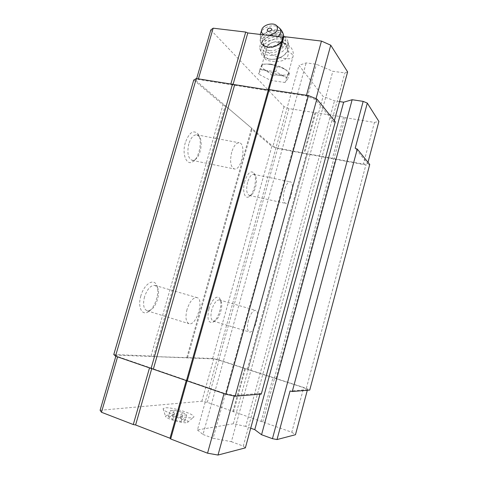 <?xml version="1.0" encoding="UTF-8"?>
<svg xmlns="http://www.w3.org/2000/svg" width="479" height="479" viewBox="0 0 479 479"><rect width="100%" height="100%" fill="white"/><g stroke="black" fill="none" stroke-linecap="round" stroke-linejoin="round"><path stroke-width="0.36" stroke-dasharray="2.4 1.8" d="M168.47 416.85L172.464 416.359L180.631 418.412L184.96 420.993L181.068 421.544L172.739 419.454L168.47 416.85L170.207 410.689L174.182 410.264L182.337 412.317L186.684 414.844L182.816 415.323L174.494 413.227L170.207 410.689M166.908 415.275C172.853 414.329 192.097 421.047 187.361 422.46C184.128 424.041 165.572 418.754 165.477 416.227L166.908 415.275M280.119 42.308L284.041 42.99L285.999 44.415L287.843 49.08L288.101 51.349C289.567 61.593 278.7 62.036 271.102 61.138C266.749 60.57 264.498 59.312 264.342 57.372L266.581 48.601C267.378 46.265 268.803 44.469 270.851 43.212L273.784 42.092L280.119 42.308M270.276 64.054L263.582 64.15L261.672 65.892C260.965 71.413 288.795 78.819 288.406 73L286.604 70.269C282.586 67.258 277.143 65.186 270.276 64.054M259.971 394.181L260.181 393.391L234.411 395.444L224.118 393.235L117.678 356.556L116.163 355.131L213.682 358.903L219.011 360.142L303.692 387.673L307.476 389.625L290.04 391.014M260.181 393.391L261.294 394.067M113.786 354.52L150.969 356.005L153.394 356.55L212.688 358.466L218.825 359.891L306.35 388.337L309.733 390.08M212.688 358.466L271.868 146.37L277.634 148.49L365.872 164.962L369.734 164.501M218.825 359.891L277.634 148.49M247.362 369.165L306.434 153.867M248.032 369.537L307.219 153.729M274.401 378.111L333.803 158.687M276.036 378.488L335.336 159.262M306.35 388.337L365.872 164.962M339.545 101.578L334.492 100.806L323.103 96.417L298.962 65.348L306.159 62.893L316.433 64.258L332.839 71.287L344.88 72.922L347.616 71.916M250.715 428.196L245.721 426.394L334.492 100.806M245.721 426.394L233.327 423.765L323.103 96.417M233.327 423.765L197.444 429.962L298.962 65.348M197.444 429.962L203.006 434.471L306.159 62.893M203.006 434.471L213.119 438.267L316.433 64.258M213.119 438.267L231.393 441.68L332.839 71.287M231.393 441.68L243.272 446.111L344.88 72.922M334.354 120.666L333.947 122.157L335.288 121.828M243.272 446.111L245.368 447.871M185.331 142.622C181.547 154.741 187.014 166.74 193.354 161.297C199.665 156.98 202.617 139.79 198.007 133.916C193.408 129.516 189.181 132.42 185.331 142.622M140.862 295.89C137.431 306.991 141.982 316.116 148.334 311.787C155.346 307.883 160.345 291.13 156.435 284.754C153.286 278.101 143.969 284.448 140.862 295.89M193.767 80.017L222.98 104.835L225.238 105.697L252.188 128.689L251.343 128.935L271.868 146.37M150.969 356.005L222.98 104.835M153.394 356.55L225.238 105.697M187.529 357.873L252.188 128.689M186.852 357.436L251.343 128.935M208.922 308.871C206.856 319.02 208.209 323.463 212.993 322.193C218.472 319.493 223.112 303.291 219.777 298.597C217.478 294.292 211.299 299.962 208.922 308.871M244.787 181.331C241.991 190.702 244.775 199.911 249.158 196.582C254.271 193.618 257.546 177.29 253.882 172.949C250.721 170.195 247.685 172.985 244.787 181.331M333.947 122.157L315.739 99.77L306.291 95.932L268.809 90.22L267.869 90.597L198.258 79.46L196.025 80.735L272.952 146.358L277.964 148.203L363.333 164.123L367.662 163.596L355.19 148.262M247.589 182.289C245.961 189.666 246.565 194.049 249.409 195.456L251.176 194.971C255.421 192.522 258.157 178.877 255.115 175.296L253.636 174.314C251.271 174.356 249.26 177.02 247.589 182.289M284.376 190.043C282.694 197.582 283.125 202.024 285.676 203.383C290.711 204.617 295.333 182.068 290.088 181.786C287.939 181.888 286.035 184.643 284.376 190.043M211.832 309.632C210.317 316.044 210.802 319.864 213.281 321.086L215.167 320.708C219.711 318.481 223.591 304.937 220.819 301.057L219.37 299.914C216.466 299.932 213.957 303.171 211.832 309.632M248.403 320.421C246.853 326.983 247.194 330.839 249.421 331.995C254.505 333.629 260.869 310.973 255.535 310.314C252.888 310.428 250.511 313.793 248.403 320.421M144.514 296.836C142.7 304.53 143.592 309.189 147.197 310.805L150.657 310.057C156.471 306.835 160.657 292.807 157.405 287.526L154.825 285.376C150.657 285.245 147.221 289.065 144.514 296.836M187.008 309.572C185.139 317.481 185.846 322.199 189.121 323.726C196.594 326.001 204.569 298.651 196.791 297.555C192.959 297.549 189.696 301.554 187.008 309.572M188.822 143.856C186.87 153.017 188.031 158.525 192.307 160.381L195.426 159.387C200.671 155.813 203.138 141.431 199.306 136.575L196.647 134.797C193.414 134.797 190.81 137.814 188.822 143.856M231.686 152.178C229.657 161.591 230.579 167.189 234.453 168.985C241.793 170.554 246.697 143.155 239.099 142.76C236.141 142.826 233.668 145.963 231.686 152.178M100.111 410.281L201.881 401.216L207.275 402.33L291.801 432.25L303.692 387.673M262.743 421.963L274.587 378.212M307.302 390.277L307.476 389.625M291.801 432.25L295.471 434.716M234.249 396.025L234.411 395.444M224.022 393.582L224.118 393.235M186.325 380.284L186.415 379.955M151.747 368.573L151.897 368.064M149.514 367.884L149.61 367.561M117.583 356.873L117.678 356.556M115.834 356.268L116.163 355.131M201.881 401.216L213.682 358.903M207.275 402.33L219.011 360.142M232.926 411.413L244.715 368.501M233.566 411.886L245.38 368.866M261.085 421.628L272.952 377.835M171.003 413.628C165.554 411.545 162.926 409.892 163.117 408.665L165.081 407.857C172.668 406.809 197.342 414.97 193.492 417.305C191.959 418.886 179.691 416.916 171.003 413.628M210.808 29.938L284.029 106.649L288.981 108.601L343.599 117.062L345.114 117.672L334.025 158.657M345.114 117.672L374.464 122.42L363.333 164.123M374.464 122.42L378.889 121.438M367.992 162.345L367.662 163.596M316.038 98.68L315.739 99.77M306.47 95.291L306.291 95.932M268.947 89.735L268.809 90.22M268.048 89.968L267.869 90.597M233.105 84.274L232.83 85.244M230.902 83.795L230.722 84.412M198.432 78.855L198.258 79.46M196.653 78.586L196.025 80.735M284.029 106.649L272.952 146.358M288.981 108.601L277.964 148.203M314.96 112.799L303.902 153.041M315.763 112.571L304.686 152.903M343.599 117.062L332.486 158.082M275.79 71.772L260.827 69.665L258.546 74.083L270.635 80.394L285.149 82.52L288.023 78.317L275.79 71.772L277.239 66.623L273.497 64.928L266.599 63.982L262.127 64.539L259.965 69.09L263.558 69.724L269.114 72.67L272.024 75.466L276.221 74.928L282.909 75.886L286.544 77.55L285.149 82.52M261.959 64.683L260.887 66.779M263.558 69.724L269.114 72.67M276.221 74.928L282.909 75.886M286.544 77.55L288.963 73.299L289.442 73.233L286.508 70.341L280.88 67.288L277.239 66.623M287.622 75.299L288.963 73.299M286.508 70.341L280.88 67.288M273.497 64.928L266.599 63.982M272.024 75.466L270.635 80.394M259.965 69.09L258.546 74.083M262.27 64.563L260.827 69.665M289.442 73.233L288.023 78.317M273.784 42.092C278.275 41.044 281.987 41.499 284.921 43.457M285.999 44.415L287.55 47.87C287.663 51.391 285.58 54.444 281.305 57.025C277.976 58.827 274.539 59.582 270.994 59.276C266.384 58.642 263.761 56.63 263.121 53.247C263.013 48.732 265.947 45.212 271.916 42.673M268.815 35.464L264.324 34.931M269.659 50.6C266.192 50.038 264.222 48.469 263.761 45.888C262.241 37.35 282.73 32.764 283.149 41.589C283.867 46.313 275.964 51.612 269.659 50.6M268.629 52.522C260.199 51.66 258.558 43.248 265.6 38.308C270.084 35.224 274.802 34.171 279.76 35.153C292.813 37.757 282.203 54.738 268.629 52.522M284.227 36.649C286.466 38.009 287.705 39.847 287.951 42.164C288.957 49.02 277.473 56.696 268.342 55.199C263.342 54.372 260.498 52.103 259.81 48.391C259.516 44.984 261.211 41.841 264.899 38.967C270 35.446 275.377 34.248 281.029 35.368L283.837 36.428M269.485 59.174C264.516 58.336 261.684 56.067 260.995 52.361C259.169 43.242 278.077 34.745 285.951 41.128C287.753 42.457 288.765 44.146 288.969 46.194C289.088 50.211 286.705 53.696 281.814 56.648C277.994 58.719 274.054 59.576 269.988 59.234L269.485 59.174M180.631 418.412L182.337 412.317M172.464 416.359L174.182 410.264M184.96 420.993L186.684 414.844M181.068 421.544L182.816 415.323M172.739 419.454L174.494 413.227M280.359 42.583C274.551 41.865 277.946 46.116 283.646 46.798C289.424 47.553 286.185 43.29 280.359 42.583M266.581 48.601L266.36 49.331C265.54 55.253 293.316 62.623 293.046 56.402C293.016 54.875 291.37 53.193 288.101 51.349M278.221 36.59C274.874 39.5 270.976 40.781 266.522 40.434C262.288 39.715 260.217 37.715 260.301 34.446M260.354 34.027L260.923 32.338C263.294 26.956 273.695 23.872 278.377 27.189M283.694 36.721C283.514 42.2 274.455 47.696 267.354 46.601C263.175 45.93 260.804 44.05 260.247 40.966C258.48 31.758 280.011 25.267 283.263 34.063M260.253 34.44L260.39 41.457C261.055 44.775 263.516 46.768 267.785 47.451C275.203 48.595 284.406 42.535 283.849 36.632C284.251 42.242 274.892 48.253 267.498 47.092C263.318 46.421 260.947 44.541 260.39 41.457C258.618 32.159 280.443 25.734 283.454 34.716M268.15 47.146C255.642 45.571 264.073 30.411 276.365 31.967C288.927 33.279 280.754 48.78 268.15 47.146M268.689 47.193C265.204 46.631 263.228 45.062 262.767 42.481C261.247 33.937 281.838 29.309 282.251 38.146C282.969 42.876 275.024 48.193 268.689 47.193M284.041 42.99C289.603 45.271 291.442 47.864 292.208 49.511C293.286 51.708 293.567 54.001 293.046 56.402L288.406 73M261.672 65.892L266.36 49.331C267.078 46.643 268.575 44.601 270.851 43.212M255.115 175.296L253.882 172.949M251.176 194.971L249.158 196.582M249.409 195.456L285.676 203.383M253.636 174.314L290.088 181.786M220.819 301.057L219.777 298.597M215.167 320.708L212.993 322.193M213.281 321.086L249.421 331.995M219.37 299.914L255.535 310.314M157.405 287.526L156.435 284.754M150.657 310.057L148.334 311.787M147.197 310.805L189.121 323.726M154.825 285.376L196.791 297.555M199.306 136.575L198.007 133.916M195.426 159.387L193.354 161.297M192.307 160.381L234.453 168.985M196.647 134.797L239.099 142.76M263.582 64.15L262.127 64.539M286.604 70.269L287.34 71.072M263.121 53.247L264.342 57.372M287.55 47.87L287.861 49.08M261.995 29.111L261.546 30.458M263.761 45.888L262.767 42.481C263.163 43.846 262.959 45.625 268.45 46.894L273.102 46.637C277.054 45.265 279.461 43.942 280.323 42.685C281.718 41.068 282.365 39.553 282.251 38.146L283.149 41.589M265.6 38.308L264.899 38.967M279.76 35.153L281.029 35.368M259.81 48.391L260.995 52.361M287.951 42.164L288.969 46.194M281.305 57.025L281.814 56.648M270.994 59.276L269.988 59.234M163.117 408.665L165.477 416.227M187.361 422.46L193.492 417.305"/><path stroke-width="0.72" d="M292.28 391.517L357.28 149.071L369.734 164.501L309.733 390.08L292.28 391.517L290.04 391.014L277.012 439.56L272.449 438.68L363.172 101.38L352.155 99.716L343.647 102.201L339.545 101.578M261.294 394.067L235.165 396.223L225.98 394.259L115.505 356.16L113.786 354.52L193.767 80.017L196.318 78.532L268.282 90.004L269.228 89.621L308.452 95.59L316.882 99.021L335.288 121.828L261.294 394.067M357.28 149.071L355.19 148.262L367.309 103.105L363.172 101.38M272.449 438.68L261.558 434.734L352.155 99.716M261.558 434.734L254.768 429.657L343.647 102.201M254.768 429.657L250.715 428.196M316.038 98.68L330.75 45.206L347.616 71.916L334.354 120.666M234.249 396.025L218.011 455.05L245.368 447.871L259.971 394.181M235.165 396.223L316.882 99.021M225.98 394.259L308.452 95.59M187.271 380.907L269.228 89.621M186.553 380.368L268.282 90.004M153.388 368.932L234.62 84.873M151.095 368.429L232.501 84.041M115.505 356.16L196.318 78.532M277.012 439.56L295.471 434.716L307.302 390.277M218.011 455.05L207.545 453.188L224.022 393.582M207.545 453.188L170.674 438.968L187.055 380.745M170.674 438.968L170.009 438.237L186.325 380.284M170.009 438.237L135.611 424.975L151.747 368.573M135.611 424.975L133.288 424.544L149.514 367.884M133.288 424.544L101.476 412.269L117.583 356.873M101.476 412.269L100.111 410.281L115.834 356.268M367.309 103.105L378.889 121.438L367.992 162.345M330.75 45.206L321.457 41.08L306.47 95.291M321.457 41.08L283.897 36.608L268.947 89.735M283.897 36.608L282.915 37.146L268.048 89.968M282.915 37.146L247.793 32.955L233.105 84.274M247.793 32.955L245.721 32.063L230.902 83.795M245.721 32.063L213.167 28.189L198.432 78.855M213.167 28.189L210.808 29.938L196.653 78.586M268.653 31.392C266.761 30.716 266.749 29.71 268.629 28.363L270.21 28.01C272.767 29.333 272.252 30.458 268.653 31.392M264.324 34.931C261.678 33.644 260.899 31.704 261.995 29.111C264.049 24.363 273.737 22.166 276.706 25.794C278.808 30.333 276.179 33.554 268.815 35.464M283.837 36.428L284.227 36.649M260.301 34.446L261.546 30.458M278.377 27.189L279.544 28.159C281.586 30.716 281.143 33.53 278.221 36.59M283.263 34.063L283.694 36.721M283.454 34.716L283.688 35.739C283.089 32.752 281.706 30.225 279.544 28.159L276.706 25.794M270.21 28.01L268.629 28.363M260.354 34.027L260.253 34.44"/></g></svg>
